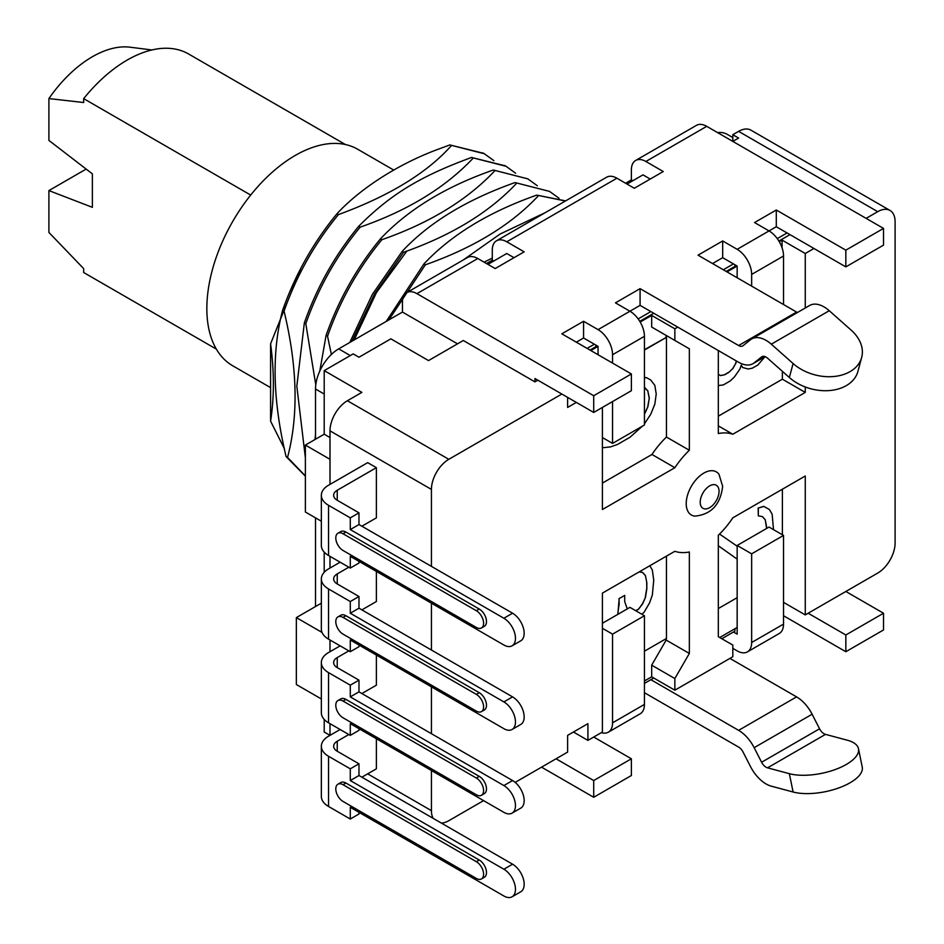 <?xml version="1.0" encoding="UTF-8"?>
<svg xmlns="http://www.w3.org/2000/svg" width="944" height="944" viewBox="0 0 944 944"><rect width="100%" height="100%" fill="white"/><g stroke="black" fill="none" stroke-linecap="round" stroke-linejoin="round"><path stroke-width="1.42" d="M151.878 49.961L130.071 47.2A102.459 59.153 120 0 0 92.37 56.746A102.459 59.153 120 0 0 48.899 98.577L48.899 140.408L92.37 173.861L92.37 207.326L48.899 190.594L86.152 169.082M789.963 234.631L778.871 241.039M777.266 238.62L787.072 232.956L845.836 266.892L883.513 245.133L883.513 228.413L706.737 126.343A20.497 11.835 -120 0 0 696.495 125.328L635.631 160.468A20.497 11.835 60 0 1 645.873 161.483L663.266 171.525L634.285 188.257L616.904 178.215A20.497 11.835 -120 0 0 606.65 177.201L496.532 240.779A20.497 11.835 60 0 1 506.775 241.794L524.168 251.836L495.187 268.556L477.794 258.526A20.497 11.835 -120 0 0 467.551 257.511L406.699 292.64A20.497 11.835 60 0 1 416.941 293.655L593.717 395.725L593.717 412.445L631.383 390.698L631.383 373.966L561.833 333.81L583.569 321.267L583.569 337.999L598.059 346.365L598.059 354.732M734.904 264.745L734.904 266.42L726.207 271.435M653.755 313.266L639.772 321.349M723.316 269.772L733.453 263.907L737.158 266.055L737.158 277.76M638.156 318.93L650.864 311.591L738.609 362.26A28.686 16.567 60 0 0 752.958 363.676L765.136 356.643M537.844 380.196L534.941 381.872L534.941 378.52L593.717 412.445M595.806 345.056L595.806 346.731L590 350.071M587.109 348.407L594.354 344.218M653.755 678.016L644.433 683.397M734.904 628.763L734.904 631.17L721.806 638.734M784.169 602.72L783.532 603.086M514.02 257.688L506.775 253.499L487.942 264.379M632.834 180.729L631.383 179.891L631.383 169.849A20.497 11.835 60 0 1 635.631 160.468M783.532 615.736L845.836 651.714L883.513 629.967L883.513 613.234L845.836 591.475M541.549 767.153L593.717 797.279L593.717 780.546L631.383 758.787L593.717 737.04M556.04 758.787L593.717 780.546M457.51 343.852L402.451 312.063L402.451 302.021A20.497 11.835 60 0 1 406.699 292.64M315.508 439.22L315.508 389.022A32.792 18.927 -60 0 1 338.695 348.867L402.451 312.063M431.432 566.376L431.432 489.417L329.999 430.853A24.591 14.195 120 0 1 347.392 400.74L361.882 392.374L324.205 370.626L353.186 353.894L358.98 357.233L390.851 338.837L428.529 360.584L463.303 340.501L534.941 381.872M493.736 261.028L492.284 260.202L492.284 250.16A20.497 11.835 60 0 1 496.532 240.779M486.49 263.541L492.284 260.202M625.589 183.23L631.383 179.891M712.531 263.541L722.679 257.688L733.453 263.907M545.313 212.612L499.978 234.112L463.209 260.013M386.238 321.42L423.903 263.954C451.079 234.985 488.697 212.034 536.758 195.113L565.609 200.895M559.049 198.287L549.538 191.396L515.023 182.57C466.513 199.75 428.883 222.69 402.168 251.411L403.619 252.249C451.657 235.351 489.275 212.4 516.474 183.407M403.619 252.249L374.32 294.339L352.029 341.173M565.421 201.001L536.758 195.113M423.903 263.954L425.355 264.792C473.451 247.859 511.07 224.92 538.21 195.951M425.355 264.792L388.916 319.874M484.083 262.149L492.284 258.113M493.877 160.657L484.331 153.754L449.816 144.928L438.96 148.963C398.757 163.607 360.053 188.658 336.961 213.769L338.412 214.607C314.741 243.316 296.628 275.495 284.073 311.119L282.622 310.281C271.553 351.97 272.71 400.728 286.091 456.566L287.542 457.403C298.611 415.608 297.466 366.85 284.073 311.119M406.876 251.069L376.479 292.534L354.153 339.946M349.787 342.471L372.302 294.504L402.168 251.411M515.023 182.57L549.538 191.396M326.093 335.38C338.66 299.755 356.773 267.577 380.432 238.867L381.883 239.693C358.213 268.415 340.1 300.581 327.544 336.217L326.093 335.38L319.792 371.063M537.337 185.756L527.802 178.841L493.287 170.026C445.674 186.629 408.056 209.568 380.432 238.867M493.287 170.026L527.802 178.853M304.357 322.836C316.924 287.2 335.026 255.033 358.696 226.312L360.148 227.15C336.477 255.859 318.364 288.038 305.809 323.674L304.357 322.836L296.817 386.19L305.372 457.769M515.601 173.2L506.067 166.297L471.552 157.471C419.502 176.528 390.049 194.83 358.696 226.312M471.552 157.471L505.229 165.814M305.372 476.142L286.091 456.566M282.622 310.281C295.189 274.657 313.302 242.478 336.961 213.769M451.267 145.754C426.912 173.012 389.294 195.963 338.412 214.607M449.816 144.928L483.588 153.317M301.053 267.836L270.586 343.817L270.586 421.142L284.333 448.542M381.883 239.693C429.532 223.055 467.15 200.104 494.739 170.852M331.379 354.46L327.544 336.217M270.586 421.142C274.291 397.389 274.291 371.617 270.586 343.817M287.542 457.403L305.372 475.965M360.148 227.15C407.678 210.618 445.297 187.667 473.003 158.309M305.809 323.674L315.78 384.81M315.508 434.901L314.977 439.526M612.55 401.578L612.55 443.409L644.433 425.001L644.433 336.324A20.497 11.835 -120 0 0 629.943 311.225L640.079 305.372L650.864 311.591M783.532 304.534L783.532 256.013A20.497 11.835 -120 0 0 769.041 230.914L776.287 226.737L787.072 232.956M717.499 132.561A40.981 23.659 -60 0 1 727.222 134.355L732.815 137.588M315.508 606.532L315.508 517.855M576.324 342.176L583.569 337.999M752.958 363.676A28.686 16.567 60 0 0 754.15 362.862L761.607 356.915A8.201 4.732 -120 0 1 761.95 356.679A8.201 4.732 -120 0 1 767.543 358.177L789.349 377.517A40.981 28.981 15 0 0 829.87 390.521A40.981 28.981 15 0 0 857.919 371.393L861.671 357.398A40.981 28.981 -165 0 1 833.623 376.526A40.981 28.981 -165 0 1 793.102 363.523L771.295 344.182A28.686 16.567 60 0 0 751.695 338.931L809.657 305.467A28.686 16.567 -120 0 1 829.257 310.718L771.295 344.182M829.257 310.718L851.063 330.058A40.981 28.981 -165 0 1 861.671 357.398M583.569 321.267L598.059 329.633L629.943 311.225L615.453 302.859L640.079 288.64L738.609 345.528A8.201 4.732 -120 0 0 742.716 345.929A8.201 4.732 -120 0 0 743.058 345.693L750.504 339.746A28.686 16.567 60 0 1 751.695 338.931M797.479 312.499A8.201 4.732 60 0 1 796.571 312.063L698.041 255.175L722.679 240.956L722.679 257.688M612.55 443.409L602.437 437.568M598.059 329.633A20.497 11.835 60 0 1 612.55 354.732L612.55 363.098M722.679 240.956L737.158 249.322L769.041 230.914L754.551 222.548L776.287 210.005L845.836 250.16L845.836 266.892M776.287 210.005L776.287 226.737M845.836 250.16L883.513 228.413M593.717 395.725L631.383 373.966M640.079 288.64L640.079 305.372M737.158 249.322A20.497 11.835 60 0 1 751.648 274.421L751.648 286.126M808.158 613.234L845.836 634.982L883.513 613.234M650.864 679.692L738.609 730.349A28.686 16.567 60 0 1 754.15 747.683L761.607 762.245A8.201 4.732 -120 0 0 767.543 767.838L789.349 773.679A40.981 16.732 168.4 0 0 834.968 769.631A40.981 16.732 168.4 0 0 858.485 748.734A40.981 16.732 168.4 0 0 847.311 740.214L825.504 734.373A8.201 4.732 60 0 1 819.557 728.78L812.111 714.23A28.686 16.567 -120 0 0 796.571 696.884L729.924 658.405M733.453 632.008L737.158 634.144L737.158 545.467L769.041 527.059L783.532 535.425L783.532 624.102A20.497 11.835 -120 0 1 779.284 633.483L747.412 651.891A20.497 11.835 60 0 1 737.158 650.876L732.815 648.363M845.836 651.714L845.836 634.982M644.433 692.707L738.609 747.082A8.201 4.732 -120 0 1 743.058 752.038L750.504 766.587A28.686 16.567 60 0 0 771.295 786.163L793.102 792.004A40.981 16.732 -11.6 0 0 838.72 787.957A40.981 16.732 -11.6 0 0 862.238 767.059L858.485 748.734M593.717 797.279L631.383 775.52L631.383 758.787M783.532 535.425L751.648 553.833L751.648 642.51A20.497 11.835 60 0 1 747.412 651.891M751.648 553.833L737.158 545.467M722.679 639.23L722.679 638.227M644.433 615.736L612.55 634.144L612.55 722.821A20.497 11.835 60 0 1 608.302 732.202L640.185 713.794A20.497 11.835 -120 0 0 644.433 704.413L644.433 615.736L629.943 607.37L602.414 623.264M608.302 732.202A20.497 11.835 60 0 1 601.328 732.638M612.55 634.144L602.414 628.291M627.04 184.068L642.982 174.864L650.227 179.053M345.433 144.538L188.611 53.997A122.956 70.989 120 0 0 83.674 98.636L83.674 102.53L48.899 98.577M216.341 349.115L83.674 272.521L83.674 268.627L48.899 232.425L48.899 190.594M250.691 195.066L83.674 98.636M393.672 170.026L357.729 149.27A124.997 72.169 120 0 0 261.394 182.758A124.997 72.169 120 0 0 206.842 308.546A124.997 72.169 120 0 0 232.72 365.776L270.598 387.642M343.038 617.411L476.342 694.371A10.242 5.912 60 0 1 483.045 703.398A10.242 5.912 60 0 1 481.475 711.611A10.242 5.912 60 0 1 476.342 711.103L343.038 634.144A10.242 5.912 60 0 1 336.347 625.117A10.242 5.912 60 0 1 337.917 616.904A10.242 5.912 60 0 1 343.038 617.411L345.941 615.736L479.245 692.695A10.242 5.912 -120 0 1 485.936 701.734A10.242 5.912 -120 0 1 484.366 709.935L481.475 711.611M345.941 615.736A10.242 5.912 -120 0 0 340.819 615.228L337.917 616.904M321.349 578.932A24.591 14.195 180 0 0 328.547 588.962L350.283 601.517L350.283 613.222L503.872 701.899A16.39 9.464 60 0 1 514.586 716.354A16.39 9.464 60 0 1 512.073 729.488A16.39 9.464 60 0 1 503.872 728.674L350.283 639.997L350.283 651.714L328.547 639.159A24.591 14.195 0 0 1 321.349 629.117L321.349 578.932A24.591 14.195 180 0 1 328.547 568.89L340.147 562.199M512.073 729.488L520.769 724.461A16.39 9.464 -120 0 0 523.283 711.328A16.39 9.464 -120 0 0 512.568 696.884L358.98 608.207L350.283 613.222M350.283 601.517L358.98 596.502L358.98 608.207M350.283 651.714L358.98 646.687L358.98 645.023M348.832 567.214L337.244 573.905A12.296 7.104 0 0 0 333.645 578.932A12.296 7.104 0 0 0 337.244 583.947L358.98 596.502M361.882 609.883L376.373 601.517L376.373 571.403M358.98 561.361L358.98 563.037L350.283 568.052L328.547 555.509A24.591 14.195 0 0 1 321.349 545.467L321.349 495.27A24.591 14.195 180 0 1 328.547 485.228L367.676 462.643L376.373 467.669L376.373 517.855L361.882 526.221M343.038 533.749L476.342 610.721A10.242 5.912 60 0 1 483.045 619.748A10.242 5.912 60 0 1 481.475 627.961A10.242 5.912 60 0 1 476.342 627.453L343.038 550.482A10.242 5.912 60 0 1 336.347 541.455A10.242 5.912 60 0 1 337.917 533.242A10.242 5.912 60 0 1 343.038 533.749L345.941 532.074L479.245 609.045A10.242 5.912 -120 0 1 485.936 618.072A10.242 5.912 -120 0 1 484.366 626.285L481.475 627.961M345.941 532.074A10.242 5.912 -120 0 0 340.819 531.566L337.917 533.242M321.349 495.27A24.591 14.195 180 0 0 328.547 505.311L350.283 517.855L350.283 529.572L503.872 618.249A16.39 9.464 60 0 1 514.586 632.692A16.39 9.464 60 0 1 512.073 645.826A16.39 9.464 60 0 1 503.872 645.012L350.283 556.335L350.283 568.052M512.073 645.826L520.769 640.811A16.39 9.464 -120 0 0 523.283 627.677A16.39 9.464 -120 0 0 512.568 613.222L358.98 524.545L350.283 529.572M350.283 517.855L358.98 512.84L358.98 524.545M376.373 467.669L337.244 490.255A12.296 7.104 0 0 0 333.645 495.27A12.296 7.104 0 0 0 337.244 500.285L358.98 512.84M343.038 701.073L476.342 778.033A10.242 5.912 60 0 1 483.045 787.06A10.242 5.912 60 0 1 481.475 795.273A10.242 5.912 60 0 1 476.342 794.765L343.038 717.794A10.242 5.912 60 0 1 336.347 708.767A10.242 5.912 60 0 1 337.917 700.566A10.242 5.912 60 0 1 343.038 701.073L345.941 699.398L479.245 776.357A10.242 5.912 -120 0 1 485.936 785.384A10.242 5.912 -120 0 1 484.366 793.597L481.475 795.273M345.941 699.398A10.242 5.912 -120 0 0 340.819 698.89L337.917 700.566M350.283 696.884L358.98 691.869L512.568 780.546A16.39 9.464 -120 0 1 523.283 794.99A16.39 9.464 -120 0 1 520.769 808.123L512.073 813.138A16.39 9.464 60 0 0 514.586 800.005A16.39 9.464 60 0 0 503.872 785.561L350.283 696.884L350.283 685.167L328.547 672.624A24.591 14.195 180 0 1 321.349 662.582A24.591 14.195 180 0 1 328.547 652.552L340.147 645.849M321.349 662.582L321.349 712.779A24.591 14.195 0 0 0 328.547 722.821L350.283 735.364L358.98 730.349L358.98 728.674M512.073 813.138A16.39 9.464 60 0 1 503.872 812.336L350.283 723.659L350.283 735.364M350.283 685.167L358.98 680.152L358.98 691.869M361.882 693.533L376.373 685.179L376.373 655.053M337.244 657.567L337.244 667.609A12.296 7.104 0 0 1 333.645 662.582A12.296 7.104 0 0 1 337.244 657.567L348.832 650.876M337.244 667.609L358.98 680.152M343.038 784.724L476.342 861.683A10.242 5.912 60 0 1 483.045 870.722A10.242 5.912 60 0 1 481.475 878.923A10.242 5.912 60 0 1 476.342 878.416L343.038 801.456A10.242 5.912 60 0 1 336.347 792.429A10.242 5.912 60 0 1 337.917 784.216A10.242 5.912 60 0 1 343.038 784.724L345.941 783.048L479.245 860.019A10.242 5.912 -120 0 1 485.936 869.046A10.242 5.912 -120 0 1 484.366 877.259L481.475 878.923M345.941 783.048A10.242 5.912 -120 0 0 340.819 782.541L337.917 784.216M350.283 780.546L358.98 775.52L512.568 864.197A16.39 9.464 -120 0 1 523.283 878.64A16.39 9.464 -120 0 1 520.769 891.785L512.073 896.8A16.39 9.464 60 0 0 514.586 883.667A16.39 9.464 60 0 0 503.872 869.223L350.283 780.546L350.283 768.829L328.547 756.286A24.591 14.195 180 0 1 321.349 746.244A24.591 14.195 180 0 1 328.547 736.202L340.147 729.511M321.349 746.244L321.349 796.441A24.591 14.195 0 0 0 328.547 806.471L350.283 819.026L358.98 813.999L358.98 812.336M512.073 896.8A16.39 9.464 60 0 1 503.872 895.986L350.283 807.309L350.283 819.026M350.283 768.829L358.98 763.814L358.98 775.52M361.882 777.195L376.373 768.829L376.373 738.715M337.244 741.229L337.244 751.259A12.296 7.104 0 0 1 333.645 746.244A12.296 7.104 0 0 1 337.244 741.229L348.832 734.526M337.244 751.259L358.98 763.814M644.433 413.85L645.165 412.858L644.433 413.566M645.165 412.858L647.926 406.581L645.023 412.776M647.926 406.581L649.307 397.967L647.785 406.498M649.307 397.967L647.785 390.863L649.165 397.884M647.926 390.946L644.433 387.724M645.082 387.842L647.785 390.863M642.416 426.157L629.967 437.273L617.518 444.447L610.615 446.878L602.414 447.763M644.433 377.706L646.546 377.683L650.699 379.984L654.841 385.4L656.222 393.978L654.841 404.15L650.699 414.357L644.433 423.868M650.699 379.984L646.404 377.6L644.433 377.624M644.433 350.047L666.452 337.327L644.433 349.705M640.185 322.046L651.679 315.414L651.679 327.061L666.169 335.427L666.169 337.161M598.059 346.365L590.814 350.543M666.452 337.327L666.452 437.048L689.344 450.264A65.573 37.854 -60 0 0 674.854 467.705L651.962 454.477L602.414 483.092M666.452 437.048A65.573 37.854 120 0 0 651.962 454.477M674.854 467.705L602.414 509.524L602.414 407.43M666.169 335.427L689.344 348.808L689.344 450.264M651.679 327.061L689.344 348.808M651.679 315.414L674.854 328.795L674.854 340.442M720.555 375.594L718.325 374.355L720.555 375.594L724.697 374.756L728.839 372.361L732.992 368.408L735.612 363.605L732.839 368.325M728.839 372.361L732.992 368.408M735.754 363.688L736.426 360.997M736.285 360.915L735.612 363.605M724.697 374.756L720.402 375.511M724.555 374.674L728.697 372.278M765.053 356.69L757.867 364.986L752.344 368.172L748.191 369.01L742.668 367.511L741.288 365.186L739.895 369.104L734.373 376.986L730.231 380.939L723.316 384.94L718.325 385.541M742.668 367.511L741.252 365.281M779.284 241.735L782.08 240.118L782.08 247.883M737.158 266.055L727.022 271.907M718.325 425.874L732.815 434.24L805.267 392.409L782.375 379.193L718.325 416.162M718.325 350.543L718.325 433.544A65.573 37.854 -60 0 1 732.815 434.24M782.375 371.322L782.375 379.193M782.08 240.118L805.267 253.499L805.267 308.004M805.267 386.981L805.267 392.409M732.815 134.709L738.609 138.06L732.815 141.399L732.815 134.709L738.609 131.369A24.591 14.195 120 0 1 750.905 130.142L890.015 210.453A24.591 14.195 -60 0 1 895.101 221.71L895.101 542.953A24.591 14.195 -60 0 1 877.719 573.079L805.267 614.898L783.532 602.355M866.12 218.371L877.719 211.68A24.591 14.195 -60 0 1 890.015 210.453M718.325 545.785L737.158 559.108L718.325 545.762M766.599 528.475L765.218 519.696L762.457 516.604L758.315 515.872L758.315 508.061L763.838 506.432L769.372 509.489L772.133 514.15L773.514 529.643M719.552 534.056L737.158 546.187M769.372 509.489L763.696 506.35L758.315 508.061M758.315 515.872L758.162 507.978M765.218 519.696L766.599 526.717M762.374 516.592L765.077 519.613M766.457 528.557L766.457 526.634M737.158 597.67L718.325 608.55M737.158 627.453L719.717 637.519M666.169 638.663L666.169 640.067L651.679 665.166L651.679 676.813L674.854 690.194L732.815 656.729L732.815 645.082L718.325 636.716L718.325 535.26A65.573 37.854 -60 0 0 732.815 517.831L805.267 476L805.267 614.898M782.375 534.764L782.375 489.216M649.802 565.751L652.339 570.023L653.732 580.171L652.339 595.027L649.578 602.874L644.056 612.326L641.826 614.237M635.867 610.792L638.522 609.258L642.663 603.747L645.436 597.458L646.817 588.844L646.817 582.601L645.436 575.58L642.663 572.489L639.206 571.875M617.872 614.343L619.17 598.555L624.704 595.369L624.704 601.611L627.288 608.904M624.704 595.369L619.17 598.555M619.17 604.809L619.028 598.472M619.028 604.726L617.706 614.438M645.436 575.58L646.817 582.601M642.581 572.477L645.283 575.498M646.817 588.844L646.675 582.507M645.436 597.458L642.522 603.664L638.522 609.258M646.675 588.761L645.283 597.375M635.725 610.709L638.38 609.175M666.452 556.146L666.452 638.498L644.433 651.207M651.679 676.813L644.433 680.99M651.679 665.166L674.854 678.547L674.854 690.194M666.169 640.067L689.344 653.449L674.854 678.547M515.176 782.387L567.627 752.097L567.627 735.364L587.923 723.659L587.923 740.391L602.414 732.025L602.414 593.115L674.854 551.284A65.573 37.854 -60 0 0 689.344 551.992L689.344 653.449M321.349 521.23L305.372 512.002L305.372 445.072L329.999 459.303M324.205 552.11L324.205 572.288M321.349 603.169L296.345 617.6L322.022 632.421M296.345 617.6L296.345 684.53L321.349 698.961M324.205 719.422L324.205 732.025L329.999 735.364L329.999 723.659M329.999 430.853L329.999 484.39M329.999 556.335L329.999 568.052M329.999 639.997L329.999 651.714M305.372 445.072L324.205 434.205L329.999 437.544M324.205 370.626L324.205 434.205M483.588 800.618L448.813 820.702A24.591 14.195 -60 0 1 441.32 823.062M433.131 818.33A24.591 14.195 -60 0 1 431.432 810.66L431.432 770.505M431.432 603.192L431.432 650.038M431.432 686.843L431.432 733.689M431.432 489.417A24.591 14.195 -60 0 1 448.813 459.303L561.833 394.049M805.267 253.499L813.964 248.484M674.854 328.795L677.757 327.12M576.324 402.415L567.627 407.43L567.627 397.389M694.89 516.12A24.91 14.384 -60 0 1 686.217 503.6A24.91 14.384 -60 0 1 699.197 476.484A24.91 14.384 -60 0 1 719.009 474.336L722.656 486.325C720.484 504.568 711.233 514.504 694.89 516.12M573.433 732.025L587.923 740.391M350.283 355.569L338.695 348.867M324.205 394.049L315.508 389.022M789.349 377.517L793.102 363.523M762.315 356.502L761.607 356.915M754.15 362.862L765.006 356.596M738.609 345.528L796.571 312.063M644.433 336.324L612.55 354.732M477.794 258.526L416.941 293.655M706.737 126.343L645.873 161.483M783.532 256.013L751.648 274.421M616.904 178.215L506.775 241.794M738.609 730.349L796.571 696.884M751.648 642.51L783.532 624.102M612.55 722.821L644.433 704.413M812.111 714.23L754.15 747.683M761.607 762.245L819.557 728.78M825.504 734.373L767.543 767.838M793.102 792.004L789.349 773.679M476.342 694.371L479.245 692.695M503.872 701.899L512.568 696.884M328.547 588.962L328.547 639.159M337.244 573.905L337.244 583.947M476.342 610.721L479.245 609.045M503.872 618.249L512.568 613.222M328.547 505.311L328.547 555.509M337.244 490.255L337.244 500.285M476.342 778.033L479.245 776.357M328.547 672.624L328.547 722.821M503.872 785.561L512.568 780.546M476.342 861.683L479.245 860.019M328.547 756.286L328.547 806.471M503.872 869.223L512.568 864.197M877.719 211.68L738.609 131.369M367.676 773.856L431.432 810.66M347.392 400.74L448.813 459.303M719.057 491.34A13.322 7.694 -60 0 1 709.628 507.66A13.322 7.694 -60 0 1 700.212 502.22A13.322 7.694 -60 0 1 709.628 485.9A13.322 7.694 -60 0 1 719.057 491.34M506.067 166.297L504.627 165.46M484.343 153.754L482.891 152.916"/></g></svg>

